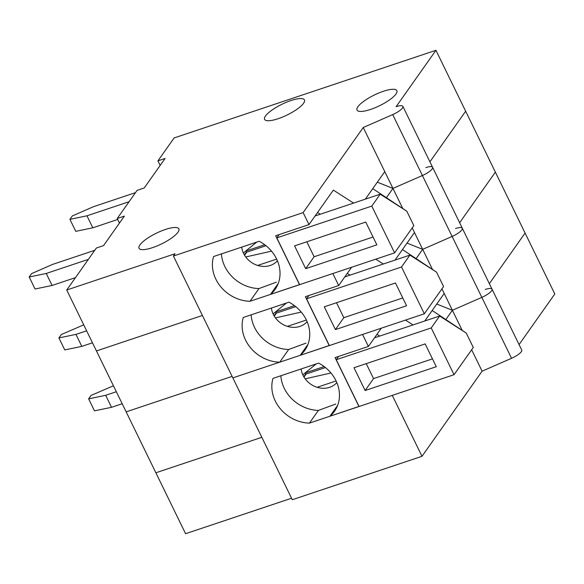<?xml version="1.0" encoding="UTF-8"?>
<svg xmlns="http://www.w3.org/2000/svg" width="584" height="584" viewBox="0 0 584 584"><rect width="100%" height="100%" fill="white"/><g stroke="black" fill="none" stroke-linecap="round" stroke-linejoin="round"><path stroke-width="0.88" d="M435.941 50.297L396.12 106.682A11.081 2.978 154 0 1 402.872 106.361A11.081 2.978 154 0 1 392.696 114.603L363.248 127.495L303.132 212.612L173.419 256.033L175.017 253.763L66.729 290.014L96.382 248.017L103.521 245.63L124.363 216.124L117.223 218.511L137.101 190.362L144.241 187.975L165.082 158.468L157.943 160.855L174.134 137.933L435.941 50.297L465.66 111.215L429.919 161.819L465.66 111.215L525.089 233.06L489.348 283.663L525.089 233.06L554.8 293.986L519.066 344.589M485.26 289.452A11.081 2.978 154 0 1 492.02 289.131L521.731 350.057A11.081 2.978 154 0 1 511.555 358.291L482.107 371.183L421.991 456.308L292.277 499.729L173.419 256.033M291.547 498.24L185.581 533.703L66.729 290.014M261.836 437.314L155.87 472.784L261.836 437.314M421.991 456.308L392.273 395.383L309.425 423.115A35.325 30.558 35.2 0 1 272.991 378.396L318.645 363.109A35.325 30.558 35.2 0 1 334.501 411.275A35.325 30.558 35.2 0 1 329.938 416.246L359.036 406.42M455.549 228.526A11.081 2.978 154 0 1 462.302 228.205L492.02 289.131A11.081 2.978 154 0 1 481.836 297.373L452.388 310.265L445.833 319.55M482.107 371.183L471.653 349.765M462.214 330.398L452.388 310.265L436.744 304.03M329.318 345.494L300.22 355.327L307.943 344.392M251.149 314.834A35.325 30.558 -144.8 0 0 288.686 349.488L306.031 343.122M288.686 349.488L279.714 362.189L232.848 377.877L362.562 334.457L368.409 346.451L335.092 357.605L358.956 406.537M232.118 376.388L126.151 411.859L232.118 376.388M307.118 321.682A20.776 17.98 35.2 0 1 286.021 325.894A20.776 17.98 35.2 0 1 271.407 308.053M300.22 355.327A35.325 30.558 35.2 0 0 304.782 350.356A35.325 30.558 35.2 0 0 288.934 302.183L243.273 317.47A35.325 30.558 35.2 0 0 279.714 362.189M349.991 275.159L347.254 273.407M375.767 259.172L383.308 264.004M495.371 172.141L459.637 222.738L495.371 172.141M425.838 167.601A11.081 2.978 154 0 1 432.591 167.287L462.302 228.205A11.081 2.978 154 0 1 452.125 236.447L422.677 249.339L407.033 243.105M202.407 315.469L96.44 350.94L202.407 315.469M351.597 267.26L338.698 285.532L332.844 273.538L249.996 301.271A35.325 30.558 35.2 0 1 213.561 256.544L259.216 241.265A35.325 30.558 35.2 0 1 275.071 289.43A35.325 30.558 35.2 0 1 270.509 294.402L299.607 284.576M402.872 106.361L432.591 167.287A11.081 2.978 154 0 1 422.407 175.528L392.959 188.413L386.404 197.706M395.047 260.077L414.487 232.549L412.231 227.913M402.785 208.554L392.959 188.413L377.322 182.179M338.698 285.532L305.374 296.687L329.237 345.611M462.302 228.205A11.081 2.978 154 0 1 452.125 236.447L422.677 249.339L414.487 232.549M86.629 330.821L75.949 334.391L58.911 337.932L61.32 334.522L83.724 324.857M92.476 342.808L81.804 346.385L64.766 349.918L58.911 337.932M275.56 311.885L276.436 313.104L295.716 306.651M75.949 334.391L81.804 346.385M286.481 303.008L273.078 313.9M306.549 298.804L329.361 345.575L424.327 313.783L401.515 267.012L306.549 298.804L308.87 295.511M395.463 282.992L406.574 305.775L335.406 329.595L324.295 306.812L395.463 282.992M294.438 305.651L275.604 311.958M424.327 313.783L443.563 286.547L436.54 272.159L402.456 249.58M287.401 326.368L306.374 320.017M275.458 317.908L301.234 312.075M344.786 276.904L409.931 255.098L401.515 267.012M436.54 272.159L409.931 255.098M402.756 297.957L343.823 317.681L335.406 329.595M343.823 317.681L336.53 302.716M337.661 405.318L329.938 416.246M280.868 375.753A35.325 30.558 -144.8 0 0 318.404 410.406L335.749 404.04M318.404 410.406L309.425 423.115M336.837 382.608A20.776 17.98 35.2 0 1 315.74 386.812A20.776 17.98 35.2 0 1 301.118 368.978M379.702 336.085L376.972 334.333M405.478 320.09L413.027 324.93M492.02 289.131A11.081 2.978 154 0 1 481.836 297.373L452.388 310.265L441.942 288.839M432.496 269.479L422.677 249.339L416.115 258.624M381.315 328.186L368.409 346.451M424.758 321.003L444.205 293.475M116.34 391.74L105.668 395.317L88.629 398.85L91.031 395.448L113.435 385.783M122.187 403.734L111.515 407.311L94.477 410.844L88.629 398.85M305.279 372.804L306.147 374.023L325.434 367.57M105.668 395.317L111.515 407.311M316.192 363.934L302.797 374.826M336.26 359.722L359.072 406.493L454.038 374.709L431.226 327.938L336.26 359.722L338.581 356.437M425.174 343.91L436.292 366.701L365.124 390.521L354.013 367.738L425.174 343.91M324.156 366.577L305.315 372.884M454.038 374.709L473.274 347.473L466.258 333.077L432.175 310.505M317.112 387.294L336.085 380.943M305.169 378.834L330.945 372.993M374.505 337.822L439.642 316.017L431.226 327.938M466.258 333.077L439.642 316.017M432.474 358.875L373.541 378.6L365.124 390.521M373.541 378.6L366.241 363.642M278.232 283.466L270.509 294.402M221.438 253.909A35.325 30.558 -144.8 0 0 258.975 288.562L276.32 282.196M258.975 288.562L249.996 301.271M277.407 260.763A20.776 17.98 35.2 0 1 256.31 264.968A20.776 17.98 35.2 0 1 241.688 247.134M320.273 214.24L317.543 212.481M303.132 212.612L308.98 224.606L333.347 190.107L353.597 203.086M157.943 160.855L160.169 165.425M432.591 167.287A11.081 2.978 154 0 1 422.407 175.528L392.959 188.413L363.248 127.495M357.904 106.748A22.163 5.957 154 0 1 378.899 92.965A22.163 5.957 154 0 1 396.872 90.659A22.163 5.957 154 0 1 379.556 105.726A22.163 5.957 154 0 1 357.028 110.091A22.163 5.957 154 0 1 357.904 106.748M139.912 244.937A22.163 5.957 154 0 1 160.899 231.154A22.163 5.957 154 0 1 178.872 228.848A22.163 5.957 154 0 1 161.564 243.915A22.163 5.957 154 0 1 139.028 248.273A22.163 5.957 154 0 1 139.912 244.937M265.486 116.019A22.163 5.957 154 0 1 286.481 102.237A22.163 5.957 154 0 1 304.447 99.93A22.163 5.957 154 0 1 287.138 114.997A22.163 5.957 154 0 1 264.603 119.362A22.163 5.957 154 0 1 265.486 116.019M365.328 199.159L384.776 171.623M308.98 224.606L275.663 235.761L299.526 284.693M117.223 218.511L119.45 223.081M129.093 201.706L86.958 215.81L92.805 227.804L75.767 231.344L69.919 219.35L72.321 215.949L93.367 206.736L135.503 192.632M86.958 215.81L69.919 219.35M117.691 219.474L92.805 227.804M88.374 259.362L46.238 273.465L29.2 277.006L31.602 273.597L52.648 264.391L94.783 250.288M75.467 277.634L52.085 285.459L35.047 289L29.2 277.006M245.849 250.959L246.718 252.178L266.005 245.725M46.238 273.465L52.085 285.459M256.763 242.083L243.367 252.982M276.831 237.878L299.643 284.649L394.609 252.865L371.796 206.094L276.831 237.878L279.152 234.593M365.745 222.066L376.863 244.849L305.695 268.676L294.584 245.886L365.745 222.066M264.727 244.732L245.886 251.04M394.609 252.865L413.844 225.621L406.829 211.233L372.745 188.661M257.683 265.443L276.655 259.092M245.74 256.982L271.524 251.149M315.075 215.978L380.213 194.173L371.796 206.094M406.829 211.233L380.213 194.173M373.045 237.031L314.112 256.756L305.695 268.676M314.112 256.756L306.812 241.791M511.555 358.291L392.696 114.603M276.079 312.944L274.064 315.798M276.436 313.104L274.276 316.156M305.797 373.862L303.775 376.724M306.147 374.023L303.994 377.081M246.368 252.018L244.346 254.879M246.718 252.178L244.565 255.237"/></g></svg>
